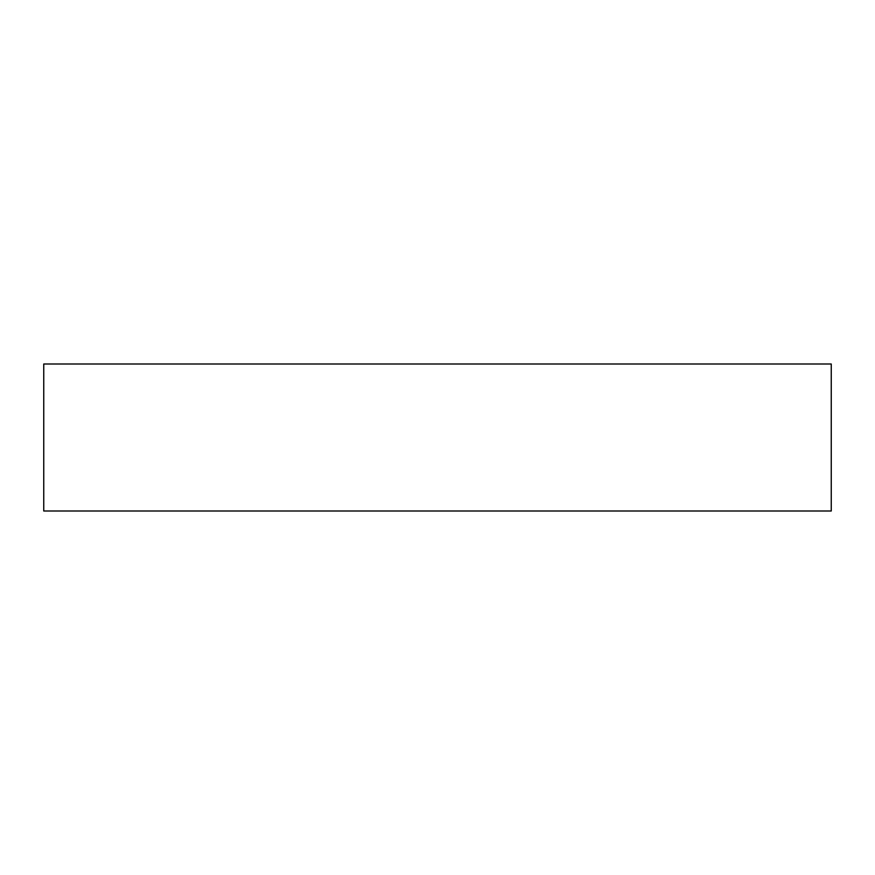 <?xml version="1.0" encoding="UTF-8"?>
<svg xmlns="http://www.w3.org/2000/svg" width="875" height="875" viewBox="0 0 875 875"><rect width="100%" height="100%" fill="white"/><g stroke="black" fill="none" stroke-linecap="round" stroke-linejoin="round"><path stroke-width="1.31" d="M43.75 364L43.75 511L831.25 511L831.25 364L43.75 364"/></g></svg>
